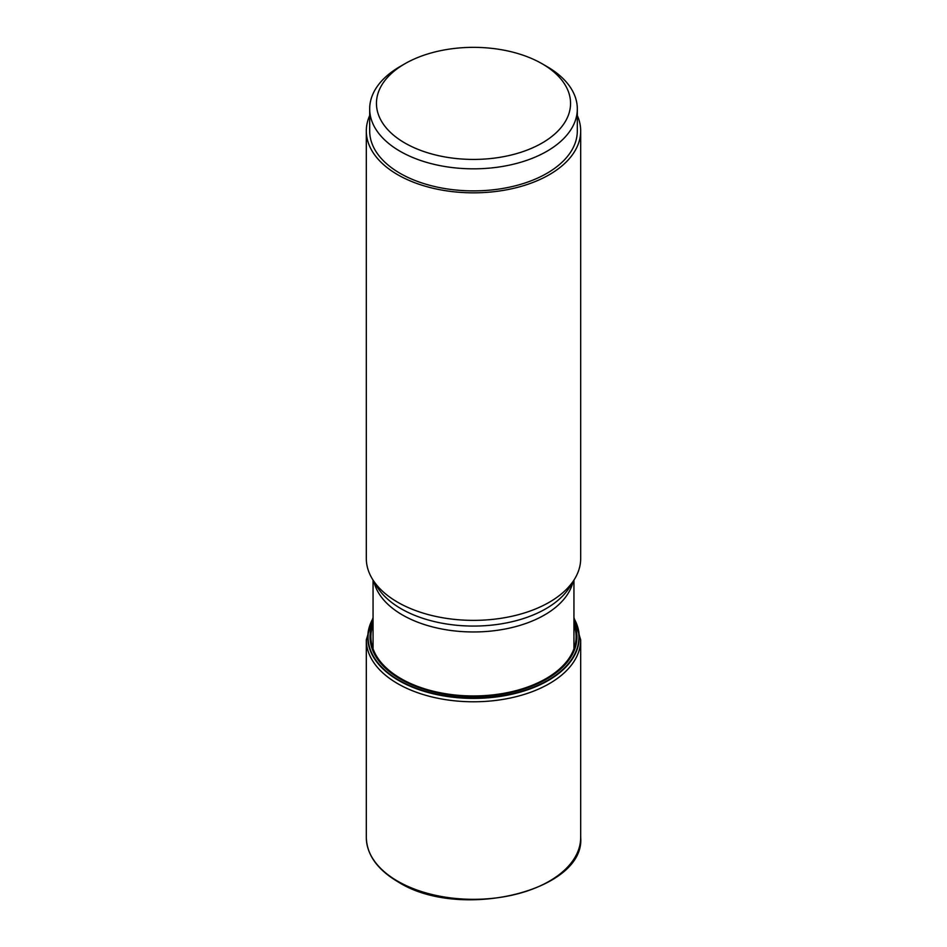 <?xml version="1.0" encoding="UTF-8"?>
<svg xmlns="http://www.w3.org/2000/svg" width="947" height="947" viewBox="0 0 947 947"><rect width="100%" height="100%" fill="white"/><g stroke="black" fill="none" stroke-linecap="round" stroke-linejoin="round"><path stroke-width="1.42" d="M373.059 618.675A105.413 60.857 0 0 0 398.959 680.183A105.413 60.857 180 0 0 528.319 689.132A105.413 60.857 180 0 0 573.941 618.675M573.941 618.284A105.733 61.046 180 0 1 528.911 689.345A105.733 61.046 180 0 1 398.734 680.514A105.733 61.046 0 0 1 373.059 618.284M577.315 115.546A107.189 61.886 180 0 1 580.689 130.946L580.689 558.481A107.189 61.886 180 0 1 574.699 578.889A107.189 61.886 180 0 1 397.704 602.245A107.189 61.886 0 0 1 372.301 578.889A107.189 61.886 0 0 1 366.311 558.481L366.311 130.946A107.189 61.886 180 0 1 369.685 115.546M580.689 130.946A107.189 61.886 180 0 1 514.517 188.122A107.189 61.886 180 0 1 397.704 174.71A107.189 61.886 180 0 1 366.311 130.946M577.315 108.905L577.315 130.946A103.815 59.933 180 0 1 513.227 186.322A103.815 59.933 180 0 1 400.096 173.337A103.815 59.933 0 0 1 369.685 130.946L369.685 108.905A103.815 59.933 0 0 0 400.096 151.283A103.815 59.933 0 0 0 513.227 164.269A103.815 59.933 0 0 0 577.315 108.905A103.815 59.933 0 0 0 546.904 66.515L542.134 63.769A97.056 56.039 0 0 0 404.866 63.769A97.056 56.039 0 0 0 404.866 143.009A97.056 56.039 0 0 0 542.134 143.009A97.056 56.039 0 0 0 542.134 63.769L546.904 66.515M404.866 63.769L400.096 66.515A103.815 59.933 0 0 0 369.685 108.905M373.059 624.665A102.584 59.223 0 0 0 400.96 678.608A102.584 59.223 180 0 0 522.247 688.836A102.584 59.223 180 0 0 573.941 624.665M573.941 622.546A103.448 59.72 180 0 1 524.33 688.871A103.448 59.72 180 0 1 400.356 679.082A103.448 59.72 0 0 1 373.059 622.546M366.311 837.444A107.189 61.886 0 0 0 397.704 881.207A107.189 61.886 180 0 0 514.517 894.619A107.189 61.886 180 0 0 580.689 837.444C585.353 891.269 459.413 921.147 397.989 881.823C377.356 869.595 366.809 854.81 366.311 837.444L366.311 639.9A107.189 61.886 0 0 0 397.704 683.651A107.189 61.886 180 0 0 514.517 697.075A107.189 61.886 180 0 0 580.689 639.9L573.941 617.515M573.065 581.576A100.441 57.992 180 0 1 505.757 628.891A100.441 57.992 180 0 1 402.487 614.982A100.441 57.992 180 0 1 373.935 581.576M574.699 578.889L570.106 586.465A102.335 59.081 180 0 1 401.137 608.767A102.335 59.081 180 0 1 376.894 586.465L372.301 578.889M366.311 639.9L373.059 617.515M580.689 837.444L580.689 639.9M573.941 580.144L573.941 648.79M373.059 580.144L373.059 648.79"/></g></svg>
